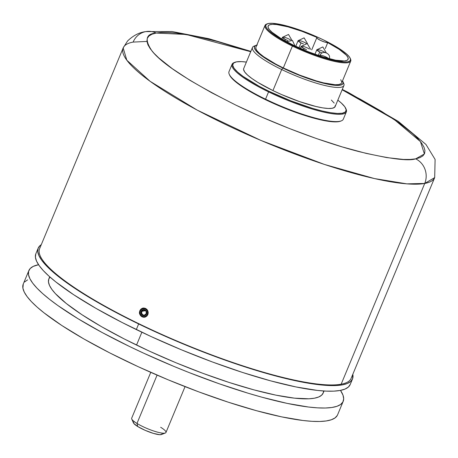 <?xml version="1.0" encoding="UTF-8"?>
<svg xmlns="http://www.w3.org/2000/svg" width="458" height="458" viewBox="0 0 458 458"><rect width="100%" height="100%" fill="white"/><g stroke="black" fill="none" stroke-linecap="round" stroke-linejoin="round"><path stroke-width="0.69" d="M49.722 276.815L48.869 278.87A148.564 28.602 22.6 0 0 136.53 345.063L141.871 332.233L136.53 345.063A148.564 28.602 22.6 0 0 323.176 393.056L324.035 391M38.209 248.11A170.227 32.77 -157.4 0 1 41.283 244.664L40.018 245.62L38.128 248.31L37.751 251.631L38.89 255.553L41.541 260.029L45.668 265.016L51.239 270.478L58.2 276.351L75.999 289.113L86.671 295.874L111.042 309.848L138.654 323.961A170.227 32.77 -157.4 0 1 38.209 248.11L35.873 253.721A170.227 32.77 22.6 0 0 136.318 329.571A170.227 32.77 22.6 0 0 350.181 384.554L352.517 378.949A170.227 32.77 -157.4 0 1 138.654 323.961L136.318 329.571L138.654 323.961L153.344 330.899L183.795 344.216L214.693 356.347L229.939 361.826L259.28 371.335L286.17 378.623L298.364 381.342L319.673 384.806L328.581 385.51L336.201 385.527L342.47 384.846L347.319 383.483L350.708 381.44L352.597 378.749L352.797 374.335A170.227 32.77 -157.4 0 1 352.517 378.949M350.261 384.354L348.372 387.05L344.983 389.088L340.134 390.456L333.871 391.132L326.245 391.121L317.337 390.411L296.034 386.953L270.764 380.884L242.511 372.446L212.357 361.957L181.46 349.82L151.008 336.51L122.172 322.529L96.054 308.417L73.669 294.717L55.865 281.956L48.909 276.082L43.333 270.626L39.205 265.634L36.56 261.157L35.415 257.241L35.793 253.921M38.564 264.713L33.205 266.396L30.176 268.543L28.602 271.319L28.505 274.703L29.873 278.659L32.707 283.153L36.978 288.134L42.64 293.567L49.641 299.395L57.92 305.566L77.986 318.705L102.082 332.485L129.316 346.391L143.789 353.233L173.788 366.366L189.028 372.537L219.285 383.798L248.305 393.273L262.005 397.229L287.149 403.384L308.52 407.025L317.537 407.855L325.323 408.015L331.804 407.5L336.922 406.315L340.632 404.471L342.887 401.987L343.683 398.884L343.002 395.191L340.489 390.388A170.227 32.77 -157.4 0 1 343.179 401.38A170.227 32.77 -157.4 0 1 173.427 366.217A170.227 32.77 -157.4 0 1 28.871 270.546A170.227 32.77 -157.4 0 1 38.564 264.713M323.617 390.972L323.245 392.878L321.596 395.231L318.642 397.012L314.411 398.202L308.938 398.792L294.511 398.162L275.916 395.145L253.869 389.85L229.212 382.482L202.894 373.327L175.929 362.742L149.354 351.12L124.187 338.92L101.395 326.606L81.856 314.652L66.318 303.511L55.384 293.624L51.783 289.267L49.47 285.363L48.474 281.945L48.8 279.042L50.037 277.096M337.288 415.446L335.027 417.925L331.323 419.768L326.205 420.954L319.718 421.475L311.938 421.314L302.921 420.484L281.55 416.843L256.4 410.683L228.416 402.239L198.64 391.825L168.189 379.825L138.19 366.692L109.765 352.912L83.98 339.006L61.796 325.483L44.042 312.854L37.035 307.026L31.373 301.593L27.108 296.607L24.274 292.118L22.9 288.162L23.278 283.977A170.227 32.77 22.6 0 0 167.828 379.676A170.227 32.77 22.6 0 0 337.58 414.839L343.179 401.38M24.572 282.002L27.606 279.855M150.756 372.36L131.669 418.217A18.572 3.572 22.6 0 0 136.976 423.432L157.083 375.119L136.976 423.432A18.572 3.572 -157.4 0 1 131.732 419.001L133.415 422.866A15.475 2.977 22.6 0 0 137.778 426.558L136.976 423.432L137.778 426.558L133.667 423.295L133.318 422.534L134.268 421.675M161.977 433.778L161.771 434.327L159.768 434.699L153.476 433.417L145.22 430.36L137.778 426.558A15.475 2.977 22.6 0 0 161.434 434.528L165.355 432.999A18.572 3.572 -157.4 0 1 136.976 423.432A18.572 3.572 22.6 0 0 154.964 431.407A18.572 3.572 22.6 0 0 165.962 432.489L185.049 386.632M160.655 427.268A18.572 3.572 -157.4 0 1 165.355 432.999M143.108 308.062A4.643 4.368 -100.4 0 0 140.257 310.175L140.554 310.541A4.025 3.784 79.6 0 1 145.747 309.236A4.025 3.784 79.6 0 1 147.092 314.766L147.499 314.978M146.005 313.976A2.473 2.33 79.6 0 1 142.043 313.862A2.473 2.33 79.6 0 1 142.02 311.314L141.31 311.028A3.097 2.914 -100.4 0 0 142.346 315.281A3.097 2.914 -100.4 0 0 146.342 314.274A3.097 2.914 -100.4 0 0 145.306 310.026A3.097 2.914 -100.4 0 0 141.31 311.028L142.02 311.314A2.473 2.33 79.6 0 1 146.022 311.366A2.473 2.33 79.6 0 1 146.045 313.913L146.342 314.274L146.045 313.913A2.473 2.33 79.6 0 0 143.583 310.18C145.804 310.152 146.612 311.406 146.005 313.936L144.482 315.047A2.473 2.33 79.6 0 1 142.02 311.314L145.421 310.69L142.02 311.314A2.473 2.33 79.6 0 1 143.583 310.18M147.648 315.03L147.092 314.766L147.585 313.295L147.499 311.732L146.852 310.306L145.747 309.236L144.35 308.686L142.873 308.744L141.539 309.396L140.554 310.541L140.068 312.007L140.154 313.575L140.795 315.001L141.9 316.066L143.297 316.615L144.774 316.558L146.108 315.911L147.092 314.766A4.025 3.784 79.6 0 1 141.9 316.066A4.025 3.784 79.6 0 1 140.554 310.541L140.257 310.175M146.342 314.274L144.556 315.659L142.346 315.281L141.001 313.364L141.31 311.028L143.096 309.642L145.306 310.026L146.652 311.944L146.342 314.274M140.222 310.243A4.643 4.368 -100.4 0 0 144.785 317.194M250.852 51.365L208.888 38.718L172.134 31.539L145.821 31.602C139.369 32.346 133.272 35.495 127.524 41.043L123.173 47.935L39.606 248.694A168.71 32.478 22.6 0 0 160.661 333.905A168.71 32.478 22.6 0 0 341.158 384.21L424.726 183.452A168.71 32.478 -157.4 0 1 244.229 133.141A168.71 32.478 -157.4 0 1 123.173 47.935A168.71 32.478 -157.4 0 1 133.135 42.084A18.572 17.473 79.6 0 1 145.667 31.631A18.572 17.473 79.6 0 1 156.184 33.045A18.572 17.473 -100.4 0 0 145.667 31.631M148.22 312.837L147.86 314.594L146.881 316.054L145.438 316.999L143.749 317.28L142.077 316.862L140.675 315.791L139.759 314.251L139.467 312.465L139.833 310.701L140.806 309.242L142.238 308.303L143.909 308.022L145.575 308.446L146.978 309.511L147.911 311.051L148.22 312.837M147.173 309.734L147.911 311.051L147.86 314.594L145.438 316.999L142.077 316.862L139.759 314.251L139.833 310.701L142.238 308.303L143.766 308.016M144.241 315.081L144.768 315.596M415.681 158.846C408.719 161.285 390.067 158.932 359.719 151.787C329.067 144.11 279.764 126.534 235.916 105.145C190.448 82.303 162.516 64.297 152.125 51.141C144.407 39.835 145.758 33.806 156.184 33.045L151.907 34.247L148.919 36.045L147.253 38.42L146.921 41.352L147.928 44.81L150.264 48.754L153.905 53.157L158.817 57.971L172.26 68.648L190.07 80.373L211.562 92.699L235.916 105.145L262.188 117.242L289.376 128.515L316.426 138.539L342.309 146.926L366.028 153.356L386.666 157.581L403.429 159.436L410.156 159.447L415.681 158.846L419.957 157.644L422.946 155.846L424.618 153.47L424.95 150.539L423.942 147.081L421.606 143.136L417.959 138.734L413.047 133.919L399.605 123.242L381.795 111.517L360.303 99.191L342.137 89.785L394.143 119.441L420.444 141.602L424.406 153.957L415.681 158.846A18.572 17.473 79.6 0 1 424.726 183.452A18.572 17.473 -100.4 0 0 415.681 158.846M123.173 47.935L126.814 60.204L150.104 81.306L197.146 110.08L260.842 140.4L324.573 164.491L374.495 178.574L406.841 183.853L424.726 183.452L434.688 177.601A168.71 32.478 -157.4 0 1 424.726 183.452L341.158 384.21A168.71 32.478 22.6 0 0 351.12 378.365L434.688 177.601L435.1 159.424L425.957 144.459L398.277 121.376L348.303 92.442L342.286 89.424M250.703 51.72L217.367 41.483L195.085 36.136L176.29 33.079L168.435 32.455L161.714 32.444L156.184 33.045L186.125 34.465L250.703 51.72M146.926 41.432L133.135 42.084M145.575 308.446L146.755 309.276M300.351 48.416L301.204 46.378L304.123 48.582L303.608 49.83L304.123 48.582A4.952 0.956 -157.4 0 1 301.204 46.378A4.952 0.956 -157.4 0 1 307.427 47.975A4.952 0.956 -157.4 0 1 309.31 49.035M304.123 48.582L306.551 49.601A4.952 0.956 -157.4 0 1 304.123 48.582M319.73 55.922L319.924 55.452L320.314 56.111A4.952 0.956 -157.4 0 1 319.924 55.452A4.952 0.956 -157.4 0 1 326.148 57.05A4.952 0.956 -157.4 0 1 328.678 58.595M314.938 54.267L316.816 49.767L319.736 51.972L318.293 55.441L319.736 51.972A4.952 0.956 -157.4 0 1 316.816 49.767A4.952 0.956 -157.4 0 1 323.033 51.365A4.952 0.956 -157.4 0 1 324.922 52.424M319.736 51.972L322.157 52.991A4.952 0.956 -157.4 0 1 319.736 51.972M232.051 64.309L229.017 71.597A61.899 11.919 22.6 0 0 265.543 99.18L268.577 91.886A61.899 11.919 -157.4 0 1 232.051 64.309A61.899 11.919 -157.4 0 1 234.467 62.465M234.845 62.305L234.061 62.609A61.899 11.919 22.6 0 0 268.577 91.886A61.899 11.919 22.6 0 0 342.693 114.031L342.395 113.206A61.28 11.799 -157.4 0 1 271.434 92.447A61.28 11.799 -157.4 0 1 234.845 62.305A61.28 11.799 -157.4 0 1 236.477 61.859L233.511 63.084L232.693 65.254L234.061 68.271L237.553 72.032L243.038 76.394L259.079 86.207L269.018 91.291L290.841 100.829L312.448 108.346L322.129 110.968L330.55 112.691L337.391 113.447L342.395 113.206L345.361 111.981L346.174 109.817L344.811 106.794L341.319 103.033L337.827 100.147A61.28 11.799 -157.4 0 1 345.801 108.489A61.28 11.799 -157.4 0 1 342.395 113.206L342.693 114.031A61.899 11.919 22.6 0 0 346.139 109.262L345.801 108.489M252.472 47.472L243.719 68.505A49.521 9.532 22.6 0 0 272.939 90.569L281.693 69.536A49.521 9.532 -157.4 0 1 252.472 47.472A49.521 9.532 -157.4 0 1 255.203 45.794M256.039 45.353L254.076 46.115A49.521 9.532 22.6 0 0 281.693 69.536L282.792 68.042A47.975 9.234 -157.4 0 1 256.039 45.353A47.975 9.234 -157.4 0 1 256.806 45.113M265.016 25.39L255.913 47.26A46.424 8.937 22.6 0 0 283.307 67.944L292.41 46.075A46.424 8.937 -157.4 0 1 265.016 25.39A46.424 8.937 -157.4 0 1 266.94 23.976M267.306 23.81L266.522 24.119A46.424 8.937 22.6 0 0 292.41 46.075L292.851 45.479A45.806 8.816 -157.4 0 1 267.306 23.81A45.806 8.816 -157.4 0 1 323.371 39.863L315.356 36.176L298.805 29.673L283.674 25.156L272.264 23.301L268.525 23.478L266.31 24.394L265.697 26.014L266.716 28.276L269.327 31.087L273.426 34.344L278.865 37.922L292.851 45.479L309.161 52.607L317.411 55.664L332.548 60.187L343.958 62.042L347.696 61.859L349.912 60.943L350.519 59.328L349.5 57.067L346.889 54.256L342.79 50.998L337.357 47.42L323.371 39.863A45.806 8.816 -157.4 0 1 350.244 58.332A45.806 8.816 -157.4 0 1 292.851 45.479L292.41 46.075A46.424 8.937 22.6 0 0 350.576 59.105L350.244 58.332M293.675 45.325A43.333 8.341 -157.4 0 1 268.107 26.02A43.333 8.341 -157.4 0 1 317.062 37.459L316.827 37.842L317.388 38.524L320.486 40.396L324.682 42.062L327.733 42.628A6.189 1.191 -157.4 0 1 321.075 40.67A6.189 1.191 -157.4 0 1 316.833 37.636A6.189 1.191 -157.4 0 1 317.062 37.459L302.12 31.379L288.008 26.867L276.684 24.555L272.584 24.331L269.728 24.755L268.216 25.803L268.102 27.44L269.39 29.615L272.029 32.243L280.966 38.495L293.675 45.325A43.333 8.341 -157.4 0 0 348.114 59.322A43.333 8.341 -157.4 0 0 327.733 42.628L339.189 49.349L346.328 55.143L347.937 57.433L348.16 59.202L346.975 60.393L344.427 60.966L335.657 60.193L323.056 56.981L308.389 51.788L293.675 45.325M265.543 99.18A61.899 11.919 -157.4 0 1 229.229 74.219L229.567 74.992A61.28 11.799 22.6 0 0 265.52 99.701L265.543 99.18L265.52 99.701A61.28 11.799 22.6 0 0 340.523 121.175L341.307 120.866A61.899 11.919 -157.4 0 1 265.543 99.18A61.899 11.919 22.6 0 0 343.317 119.172L346.351 111.884A61.899 11.919 -157.4 0 1 342.693 114.031A61.899 11.919 -157.4 0 1 268.577 91.886L265.543 99.18M325.254 48.582L327.733 42.628L325.254 48.582M341.141 83.625L338.891 84.553L335.101 84.736L323.537 82.852L316.203 80.866L299.835 75.175L283.307 67.944A46.424 8.937 22.6 0 0 341.634 82.944L350.736 61.074A46.424 8.937 -157.4 0 1 292.41 46.075L283.307 67.944L275.773 64.097L263.625 56.66L259.468 53.363L256.824 50.512L255.787 48.222L255.93 47.22M350.387 58.71A46.424 8.937 -157.4 0 1 350.736 61.074M257.316 45.004L254.992 45.966L254.356 47.661L255.421 50.025L258.157 52.968L262.451 56.38L275.012 64.063L291.185 71.906L308.515 78.713L324.361 83.448L330.957 84.793L336.315 85.388L340.231 85.199L342.55 84.243L343.191 82.543L342.527 80.797A47.975 9.234 -157.4 0 1 342.899 81.507A47.975 9.234 -157.4 0 1 282.792 68.042L281.693 69.536A49.521 9.532 22.6 0 0 343.735 83.436L342.899 81.507M340.723 79.692L341.76 81.982M335.285 105.54L334.626 107.292L332.227 108.283L328.191 108.472L322.661 107.865L315.854 106.468L299.492 101.584L281.601 94.56L272.939 90.569A49.521 9.532 22.6 0 0 335.153 106.565L343.906 85.537A49.521 9.532 -157.4 0 1 281.693 69.536L272.939 90.569L257.814 82.4L251.94 78.53L247.509 75.009L244.686 71.969L243.587 69.524L243.736 68.46M343.174 82.411A49.521 9.532 -157.4 0 1 343.906 85.537M246.387 62.088L241.475 61.618L236.477 61.859A61.28 11.799 -157.4 0 1 246.387 62.088M331.363 100.056L334.185 103.096M345.95 108.872A61.899 11.919 -157.4 0 1 346.351 111.884M295.748 46.315L298.089 40.688L301.015 42.892L298.971 47.804L301.015 42.892A4.952 0.956 -157.4 0 1 298.089 40.688A4.952 0.956 -157.4 0 1 304.312 42.285A4.952 0.956 -157.4 0 1 306.202 43.344M301.015 42.892L303.436 43.916A4.952 0.956 -157.4 0 1 301.015 42.892M281.779 38.982L282.483 37.298L285.403 39.502L284.882 40.762L285.403 39.502A4.952 0.956 -157.4 0 1 282.483 37.298A4.952 0.956 -157.4 0 1 288.7 38.896A4.952 0.956 -157.4 0 1 290.59 39.955M285.403 39.502L287.824 40.527A4.952 0.956 -157.4 0 1 285.403 39.502M28.871 270.546L23.266 284M143.194 308.051L140.222 310.198C138.305 313.615 139.856 315.94 144.871 317.182M301.204 46.378L307.226 43.544L310.616 49.327M319.924 55.452C321.894 49.395 331.993 53.666 329.067 59.259M316.816 49.767L322.838 46.934L326.228 52.716M305.309 50.54L313.839 53.867M286.445 41.621L292.444 40.493L294.998 45.96M316.822 37.653L311.721 49.905M298.089 40.688L304.112 37.859L307.501 43.636M282.483 37.298L288.506 34.47L291.895 40.247"/></g></svg>
